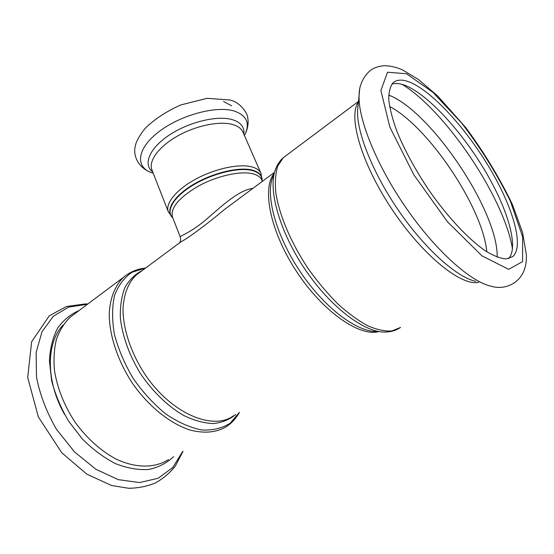 <?xml version="1.0" encoding="UTF-8"?>
<svg xmlns="http://www.w3.org/2000/svg" width="554" height="554" viewBox="0 0 554 554"><rect width="100%" height="100%" fill="white"/><g stroke="black" fill="none" stroke-linecap="round" stroke-linejoin="round"><path stroke-width="0.83" d="M252.887 188.395C239.134 189.918 222.292 205.548 206.974 218.816C191.379 232.41 179.752 236.066 180.265 236.897C180.749 239.487 180.604 241.315 179.828 242.375L180.812 241.897C187.453 238.629 206.808 224.342 224.723 209.294L234.806 201.815M178.159 243.864L180.756 241.932M508.676 258.593C519.188 246.828 507.312 207.895 484.445 169.766C461.579 131.568 429.218 95.994 406.705 86.05C400.729 83.46 395.771 82.837 391.837 84.187M411.193 82.761C403 79.132 396.872 79.243 392.786 83.079C389.974 86.86 388.652 92.615 388.818 100.343C389.912 109.145 392.606 119.477 396.913 131.34C404.718 150.439 415.583 170.341 429.516 191.04C448.186 217.68 469.127 239.827 485.858 251.163C493.836 255.941 500.629 258.524 506.245 258.919L512.727 256.62C524.451 246.447 512.962 207.362 489.916 168.561C466.884 129.671 433.927 93.024 411.193 82.761M180.258 236.897L172.46 217.009C170.279 207.992 178.81 197.75 198.062 186.269C216.316 176.158 239.404 170.854 251.925 173.596C257.098 174.745 260.38 176.885 261.772 180.015L262.361 181.359M274.057 173.527C261.696 188.845 270.414 232.036 296.715 271.785C322.892 311.618 359.574 337.033 378.694 331.597M233.546 415.756C213.145 430.846 172.155 414.004 145.854 375.702C131.367 354.151 123.064 329.485 122.988 309.077C123.805 294.049 128.223 282.678 136.249 274.978L180.812 241.897M262.063 180.68C262.146 175.486 258.579 172.038 251.35 170.327C237.645 167.218 211.462 173.824 192.501 185.479C173.457 197.106 165.48 211.116 172.723 217.68M172.758 217.77C165.009 211.337 172.675 197.21 191.836 185.382C210.894 173.52 237.493 166.74 251.371 169.898C258.843 171.692 262.423 175.306 262.104 180.763L261.024 173.43C259.563 170.14 256.149 167.876 250.796 166.636C237.777 163.659 213.775 169.095 194.814 179.621C175.805 190.133 165.044 203.789 168.333 211.822L172.765 217.791M261.024 173.43L242.964 132.157C241.371 128.563 237.874 126 232.472 124.463C219.356 120.765 195.631 125.682 177.128 136.263C158.569 146.824 148.347 161.089 151.921 169.87L168.333 211.822M377.073 331.486C357.794 332.393 325.981 309.07 301.888 274.147C277.741 239.273 265.899 199.426 271.945 179.385L273.337 175.528M276.183 167.661L274.666 171.823C268.385 192.647 280.961 234.605 306.487 271.474C331.957 308.398 365.405 333.03 385.397 332.04C391.055 331.964 396.096 330.426 400.528 327.428L391.913 330.96C384.94 331.43 376.928 329.727 367.877 325.842C358.376 320.683 348.501 313.509 338.259 304.326C328.037 294.126 318.301 282.637 309.056 269.874C291.3 243.663 279.147 215.021 275.816 192.64C274.846 182.031 275.518 173.104 277.817 165.868L283.246 157.731L286.425 155.349M358.383 102.227C347.822 116.188 361.243 163.278 391.983 209.301C422.605 255.401 461.524 286.612 478.732 282.27M142.115 270.622C135.051 274.237 129.338 279.832 124.989 287.415C121.589 296.051 120.038 306.133 120.35 317.664C122.219 335.682 129.311 355.488 140.668 373.895C152.807 391.803 168.014 406.421 183.748 415.514C194.191 420.521 204.066 423.208 213.38 423.575C222.112 422.626 229.557 419.6 235.727 414.503M239.342 412.425L230.18 423.201C222.223 428.277 212.75 430.541 201.76 429.987C190.154 427.646 178.215 422.356 165.944 414.108C153.901 404.288 143.036 392.474 133.334 378.666C124.733 364.151 118.431 349.422 114.436 334.457C111.95 319.942 111.991 306.93 114.56 295.427C118.48 285.199 124.325 277.464 132.081 272.229L145.467 268.129M168.485 459.598C154.822 468.269 135.578 468.428 115.62 458.837C100.378 450.506 86.86 438.29 75.074 422.183C64.146 405.424 57.27 388.139 54.451 370.328C53.475 358.971 54.154 348.549 56.487 339.048C59.707 330.288 64.243 323.024 70.109 317.255L123.639 277.194C115.19 285.282 110.073 297.803 109.242 313.599C109.159 335.315 117.843 361.52 133.189 384.358C149.102 406.754 170.064 423.443 189.634 429.925C204.329 433.761 216.704 432.591 226.766 426.407C232.029 422.813 236.233 418.145 239.376 412.405M231.517 105.779L223.546 101.458M244.411 135.46C250.429 123.722 247.056 115.585 234.287 111.056C215.866 105.288 178.997 115.495 157.578 132.745C135.924 149.919 135.432 168.305 153.236 173.222M243.829 134.123C244.667 127.108 240.782 122.268 232.168 119.595C217.078 115.163 188.395 122.143 168.818 135.377C149.123 148.569 142.828 164.642 152.703 171.872M359.588 90.177L359.089 95.046C357.836 118.528 376.408 165.016 405.992 207.792C435.548 250.595 470.865 282.076 491.218 286.217C506.287 291.03 527.983 281.515 526.3 254.418L522.567 232.451L512.457 204.585C499.687 178.09 484.113 152.398 465.734 127.524L437.577 95.849L418.402 79.478L402.959 70.15C396.803 67.29 390.618 65.815 384.414 65.718C378.057 66.182 373.008 68.066 369.262 71.355C362.538 78.114 359.144 86.008 359.089 95.046L357.593 110.288C356.444 131.887 372.904 173.43 399.157 211.386C425.382 249.355 457.036 277.429 475.824 281.349M406.47 73.737L387.53 72.235L380.889 90.475L389.836 127.074L413.88 174.863L447.549 221.884L481.98 255.858L508.683 269.334L522.602 261.578L522.623 236.78L510.407 201.234C497.173 174.371 480.983 148.375 461.821 123.244L432.868 92.269L406.47 73.737M486.807 251.772C482.818 207.674 428.429 126.7 389.594 106.465M497.16 257.139C498.51 211.683 430.721 110.862 388.7 95.094M512.492 249.002C504.528 198.311 445.464 110.578 402.128 84.395M87.414 304.298L68.675 307.075L53.253 316.313L41.986 331.77L36.114 352.593L36.522 377.288C40.026 395.064 46.723 412.467 56.605 429.509L74.658 452.057L95.884 469.252L118.21 479.632L139.573 482.569L158.209 478.24L172.82 467.493L182.585 451.572M79.153 310.482C70.566 314.222 63.371 320.15 57.561 328.259C52.782 337.538 50.068 348.404 49.424 360.855L51.633 380.688C55.234 394.524 60.892 408.007 68.599 421.137L82.317 438.934C92.774 449.377 103.82 457.611 115.467 463.629C127.081 468.165 138.105 470.117 148.541 469.501C158.326 467.438 166.678 463.165 173.589 456.697M63.218 324.914C46.155 342.324 45.49 380.743 64.499 414.295M234.834 201.794L225.277 208.865M224.723 209.301L274.472 172.37M273.364 175.459L274.666 171.823C276.377 166.041 279.237 161.339 283.246 157.731L358.466 101.43M123.639 277.194C129.982 271.896 137.267 268.87 145.494 268.108M151.484 172.654C136.769 167.232 132.918 153.964 135.398 145.903C135.952 141.81 139.186 135.972 145.093 128.396C154.476 119.221 166.352 111.409 180.715 104.962L207.161 98.314L230.083 100.018C240.388 102.31 247.86 113.646 247.742 117.822C248.649 123.14 247.818 128.473 245.242 133.819M183.007 451.33L175.383 465.99C169.877 472.943 163.243 478.58 155.48 482.915C147.198 486.35 138.285 488.143 128.736 488.282L111.645 485.526L86.874 474.203L61.819 452.826L38.358 416.954L27.7 377.489L31.64 341.735L49.285 315.815L66.404 306.521L85.399 303.904L87.802 304.014"/></g></svg>
